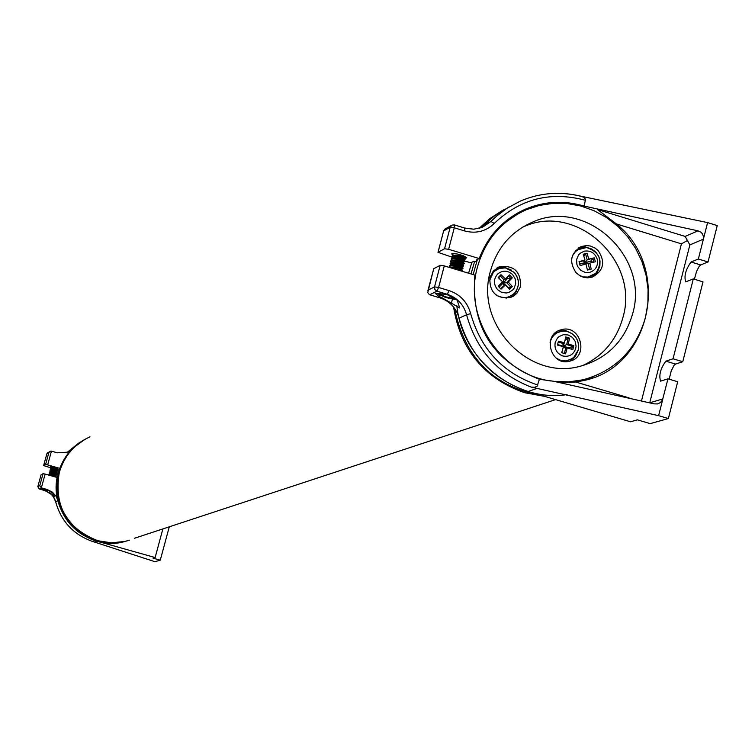 <?xml version="1.0" encoding="UTF-8"?>
<svg xmlns="http://www.w3.org/2000/svg" width="755" height="755" viewBox="0 0 755 755"><rect width="100%" height="100%" fill="white"/><g stroke="black" fill="none" stroke-linecap="round" stroke-linejoin="round"><path stroke-width="1.13" d="M129.011 540.325L123.603 541.854C85.145 552.16 46.215 511.163 58.324 472.885C62.693 458.002 71.593 446.809 85.022 439.297L67.421 452.16L79.728 442.288M129.586 540.136L124.462 541.571C85.947 551.896 46.952 510.833 59.079 472.498C63.42 457.709 72.244 446.545 85.551 439.004M555.208 342.392L557.398 338.136L559.134 336.513L563.457 334.673L568.175 334.965L572.356 337.334L575.178 341.317L576.074 346.111L575.725 348.527C573.47 354.708 569.147 357.181 562.768 355.964C556.709 353.472 554.189 348.952 555.208 342.392M572.516 358.351L565.353 361.617M573.819 345.733L572.809 349.659L567.26 347.857L565.533 353.84L561.692 352.689L563.419 346.715L557.445 345.073L558.455 341.137L564.429 342.779L565.74 336.966L569.581 338.117L568.27 343.931L573.819 345.733L572.403 346.262L566.656 344.544L563.409 346.224L564.287 342.836M568.27 343.931L566.656 344.544L568.166 338.655L565.014 340.297M571.629 349.263L572.403 346.262L569.157 347.942L563.409 346.224M567.26 347.857L565.637 348.47L563.372 346.375L569.157 347.942M564.353 353.482L565.637 348.47M561.824 352.255L562.05 351.5M562.607 352.962L561.852 352.264M569.704 348.631L569.119 348.093M569.581 338.117L568.166 338.655L565.552 337.872M564.108 342.902L563.268 346.186L557.596 344.488M564.429 342.779L562.815 343.402L563.268 346.186M562.815 343.402L558.238 342.024M557.558 344.639L563.23 346.337M554.67 333.455L562.201 331.143M589.825 272.338L585.125 272.395L580.803 270.337L577.717 266.581L576.848 264.288L576.65 259.437L578.509 255.048L580.114 253.302L584.266 251.16C590.608 250.273 594.931 252.963 597.233 259.22C598.3 265.788 595.837 270.167 589.825 272.338M575.697 250.339L585.484 247.8M587.041 253.274L588.815 259.125L594.317 257.804L595.355 261.768L589.853 263.089L591.203 269.129L587.381 270.082L586.031 264.033L580.095 265.552L579.057 261.589L584.993 260.069L583.219 254.218L587.041 253.274L583.313 254.501M584.993 260.069L583.351 260.815L584.757 262.693L579.689 263.948M588.815 259.125L587.163 259.871L585.606 253.935L583.832 256.124M594.317 257.804L587.163 259.871L584.899 262.655L584.304 260.381M593.836 262.127L592.873 258.455L590.608 261.239L584.899 262.655M589.853 263.089L588.202 263.835L584.936 262.806L590.608 261.239M593.364 262.24L590.655 261.381M584.172 260.447L584.757 262.693M583.351 260.815L579.132 261.862M579.727 264.099L584.795 262.834L585.172 264.259M584.464 264.429L584.795 262.834M589.259 269.611L587.154 268.94M585.314 264.222L584.936 262.806M589.693 269.507L588.202 263.835M594.581 274.329L588.098 277.831M512.617 274.565L515.155 278.755L515.703 283.606L514.146 288.155L512.664 290.033L508.653 292.525L506.322 293.006L501.594 292.336L497.564 289.637C493.43 284.361 493.411 279.199 497.526 274.15C502.547 270.064 507.577 270.205 512.617 274.565M513.23 294.365L506.095 298.263M505.435 279.029L509.465 274.895L512.296 277.868L508.275 282.002L512.324 286.56L509.502 289.382L505.454 284.833L501.027 289.156L498.196 286.183L502.622 281.851L498.168 277.481L500.99 274.66L505.435 279.029L503.915 279.756L500.008 275.65M505.454 284.833L503.934 285.541L503.066 283.163L504.897 285.088M500.688 288.787L503.934 285.541M503.915 279.756L503.066 282.946L502.311 282.153M499.423 276.245L498.904 278.18M502.207 282.266L502.962 283.05L498.998 287.013M501.726 282.738L502.962 283.05M499.112 287.127L503.066 283.163M509.172 288.995L510.984 287.174L507.841 287.466M505.048 285.022L503.17 283.059L507.284 278.718L503.066 282.946M512.324 286.56L510.984 287.174L506.747 282.719L503.17 283.059M508.275 282.002L506.747 282.719L510.965 278.501L507.388 278.831M512.296 277.868L510.965 278.501L508.492 275.905M507.86 276.566L507.284 278.718M493.298 271.007L500.924 267.978M453.717 255.643L460.314 256.011L465.118 258.333L466.732 257.804M464.542 257.087L460.465 255.435L453.547 255.615M453.113 257.946L459.71 258.323L464.523 260.645M463.938 259.399L459.861 257.738L452.943 257.927M452.5 260.258L459.097 260.635L463.919 262.957M463.334 261.702L459.257 260.05L452.339 260.239M451.886 262.57L458.493 262.948L463.315 265.269M462.73 264.014L458.644 262.363L451.735 262.542M451.282 264.882L457.889 265.26L462.721 267.581M462.126 266.317L458.04 264.675L451.131 264.854M450.669 267.195L457.285 267.572L461.456 269.28M461.513 268.629L457.436 266.987L450.527 267.166M460.994 270.922L453.16 268.563M465.259 259.069L460.361 256.86L451.896 256.511L452.802 257.965L451.981 257.172M454.217 253.557L452.5 254.209L453.396 255.652M452.556 254.001L453.302 253.51M464.665 261.372L459.757 259.173L451.292 258.823L452.198 260.267L451.377 259.475M451.952 256.313L452.632 255.841L460.437 256.568L465.476 258.842M464.061 263.684L459.153 261.485L450.688 261.126L451.594 262.58L450.773 261.777M451.348 258.616L452.018 258.153L459.833 258.88L464.872 261.145M463.457 265.986L458.54 263.797L450.084 263.438L450.999 264.892M450.735 260.928L451.414 260.466L459.229 261.192L464.268 263.457M462.853 268.299L457.936 266.109L449.47 265.741L450.395 267.195L449.555 266.392M450.131 263.231L450.801 262.768L458.615 263.504L463.589 265.779M462.258 270.601L457.332 268.421L449.753 267.534M449.527 265.543L450.197 265.08L458.011 265.817L463.051 268.072M449.442 267.449L457.407 268.129L462.447 270.375M48.877 474.584L56.427 475.895L49.443 475.31M57.323 469.799L51.274 469.025L57.238 470.186L58.154 469.601L54.888 468.647L50.613 468.223L51.132 469.091M51.463 467.892L54.945 468.138L58.154 469.601M57.682 468.515L51.633 467.751M51.104 469.176L50.604 469.223M50.755 470.459L54.237 470.695L57.465 472.035M56.974 471.082L50.925 470.308M50.396 471.743L56.54 472.743L53.973 471.658L49.896 471.781M50.047 473.026L56.172 474.017M56.276 473.64L50.217 472.866M49.698 474.31L55.832 475.31L53.275 474.225L49.868 474.149M49.783 475.405L55.464 476.584M51.397 466.75L51.548 467.553M50.642 468.175L58.182 469.487M57.776 470.884L54.53 469.931L50.264 469.497L50.849 470.11M50.292 469.459L54.577 469.77L57.833 470.771L56.889 471.469M49.934 470.743L57.484 472.054L49.915 470.78L50.5 471.394M57.069 473.442L53.831 472.498L49.556 472.064L50.141 472.668M49.585 472.026L57.125 473.338L56.181 474.027L56.748 474.725L49.207 473.347L49.717 474.216M57.125 473.338L56.531 472.743M56.719 474.725L55.936 474.933M49.235 473.3L56.776 474.612M56.389 476.009L53.124 475.055L48.858 474.631L49.424 475.301M56.427 475.895L55.823 475.31M51.123 475.782L56.068 477.188M440.967 293.903L440.892 293.94C442.515 296.139 447.3 297.715 455.246 298.659C447.819 297.838 442.996 296.3 440.769 294.054L445.327 294.035M436.862 293.346L445.771 297.574L456.728 299.82M437.334 293.931L436.805 293.336M50.189 491.109L44.215 489.155L50.189 491.109M42.62 488.929L50.821 491.486M473.14 274.584L477.377 259.484M500.612 225.651L517.996 213.807M471.007 273.942L474.593 261.475M468.581 273.206L471.932 262.259M481.369 227.67L494.28 215.977L509.078 206.955L493.591 216.496L483.332 225.594L490.967 221.451L482.587 227.189L473.885 229.209L464.929 228.17M479.585 228.246L490.967 217.95L503.849 209.711M632.633 313.769C624.678 340.986 607.35 358.446 580.661 366.128C528.906 381.266 474.414 323.97 490.495 270.885C497.149 247.716 511.22 231.436 532.709 222.055C585.871 197.659 649.828 256.681 632.633 313.769M522.554 227.198L523.866 226.651C576.584 202.453 639.985 260.937 622.922 317.506C616.646 339.976 603.16 356.03 582.464 365.656M551.046 381.001C500.348 374.631 463.004 316.892 477.471 266.959C485.201 240.005 501.49 220.922 526.329 209.711L539.495 205.388L553.217 203.312L567.128 203.529L580.888 206.039L594.138 210.749L606.539 217.553L617.788 226.273L627.584 236.674L635.691 248.499L641.91 261.447L646.063 275.188L648.073 289.373L647.865 303.642L645.449 317.628C635.899 350.254 615.061 370.979 582.945 379.812L568.921 381.841L554.68 381.483M561.465 329.671L560.965 329.803C541.731 334.531 550.754 366.826 569.732 361.164L569.751 361.154C589.4 356.936 580.737 323.999 561.465 329.671M558.256 330.879L565.693 330.643L572.073 333.635M576.14 272.8L580.199 275.924L583.738 277.33L587.475 277.831L592.382 277.076C603.689 270.715 605.623 261.9 598.187 250.613L595.138 248.084L590.363 246.017L586.531 245.564L581.51 246.47C570.544 252.972 568.76 261.749 576.14 272.8M599.687 266.619L597.073 272.744L592.213 277.132M520.488 286.645C520.997 271.545 513.966 264.93 499.376 266.789L493.383 270.913L489.91 277.425C489.306 292.26 496.186 298.942 510.55 297.47L513.504 296.102L516.854 293.346L520.488 286.645M496.799 268.053L501.065 267.11L504.349 267.232L511.484 270.13M518.355 284.956L516.175 291.949L513.419 295.375L510.597 297.451M578.934 247.706L585.502 246.951L591.863 249.093M578.16 350.122L573.866 357.266L578.226 350.065L575.263 356.671L569.742 361.164M589.098 378.123L579.67 380.916L569.449 382.643M542.751 395.818C494.091 387.372 464.702 358.21 454.567 308.333M567.109 394.601C515.618 402.66 462.145 359.861 456.85 305.832M583.002 380.19L579.151 381.483M587.673 378.557L576.952 381.851M452.736 255.077L451.679 253.878L452.424 253.557L457.303 254.01L463.485 255.785L466.684 257.974M649.734 402.811L689.862 244.922L685.153 236.428L597.431 209.522L616.382 223.924C672.101 267.893 651.263 367.779 583.077 380.662L575.744 382.03L559.181 382.407M444.27 265.883L440.184 265.326L434.521 286.891L438.598 287.466L444.27 265.883L474.876 275.103C470.96 326.103 492.468 360.824 539.4 379.274L553.358 381.209L654.047 403.859L657.426 403.934L660.436 402.566L662.512 399.942L667.958 378.84L660.54 381.133C658.756 375.084 660.531 368.431 665.882 361.173L673.045 358.795L682.765 361.711L702.99 281.86L693.307 278.916L685.691 281.87C683.907 276.056 685.7 269.441 691.061 262.013L698.356 259.012L708.03 261.966L717.25 225.575L707.595 222.602L703.396 239.137L703.556 236.825L702.48 233.899L700.866 232.181L697.998 230.822L685.153 236.428M616.382 223.924L681.444 243.846L687.72 240.354M477.018 260.437L476.169 260.098L479.208 258.55C488.174 235.343 503.745 218.808 525.924 208.946C544.846 201.17 564.249 200.217 584.134 206.087L697.998 230.822M451.962 257.134L437.985 252.34L444.544 248.763L448.63 249.31L454.284 227.793L450.197 227.264L452.037 225.084L454.416 224.924L452.037 225.084M438.07 252.264L443.723 230.549L444.893 229.105L451.499 225.386M464.976 261.07L470.818 262.825L473.819 261.296L476.499 261.9M479.208 258.55L448.63 249.31M581.218 196.281C560.323 191.147 540.061 192.733 520.45 201.038C539.816 192.827 559.842 191.204 580.519 196.168L583.785 197.253L585.559 199.207L584.134 206.087M708.03 261.966L700.668 264.948L699.224 266.27L696.563 271.366L694.392 279.246M698.356 259.012L703.396 239.137L689.862 244.922M536.343 206.209L522.743 210.654L517.486 213.099M480.803 227.868L483.332 225.594M707.595 222.602L581.02 196.234M673.045 358.795L693.307 278.916M586.22 379.869L592.826 376.839M667.958 378.84L677.688 381.747L668.364 418.553L650.168 423.63L637.371 419.837L630.538 421.79L528.132 391.496C492.609 379.557 469.601 355.114 459.097 318.157C456.218 307.974 449.848 301.207 439.995 297.866L441.203 297.272L438.948 296.602L435.191 293.242L446.894 294.497L457.181 300.207L459.719 307.964L441.203 297.272M427.906 290.628L433.738 268.714L427.764 292.544L429.368 294.667L439.995 297.866M539.4 379.274L537.107 386.267L534.738 387.258L531.152 387.089L658.615 415.665L662.862 398.914L649.762 402.821M433.738 268.714L440.184 265.326M682.765 361.711L675.536 364.07L674.017 365.401L671.233 370.884L669.166 379.199M668.364 418.553L658.615 415.665M438.948 296.602L439.325 295.167M451.433 302.944L452.415 299.207M57.729 469.044L50.547 466.741L51.529 467.647M45.583 464.514L48.858 452.604L50.094 451.273L51.444 451.15L47.659 464.91L45.583 464.514L43.601 465.59L51.085 467.902M51.444 451.15L57.267 452.811L67.365 452.179L72.121 448.942M59.135 470.195L57.569 469.752M47.659 464.91L59.777 468.355M162.872 528.915L155.134 557.549L96.829 541.137C76.68 534.672 63.713 521.186 57.927 500.688L56.172 496.403L52.331 492.1L47.178 489.514L40.968 488.702L50.83 493.61L54.728 496.686L52.567 492.779L46.801 489.693M41.091 474.753L37.825 486.598L39.156 488.947L41.346 487.862L39.77 485.625L43.054 473.687L45.14 474.083L41.346 487.862L47.178 489.514M45.14 474.083L57.257 477.528M43.054 473.687L41.1 474.716L37.816 486.635M45.083 490.533L51.812 494.704L54.473 498.47L55.662 501.716C61.004 520.988 72.98 534.125 91.591 541.118L154.888 561.682L160.277 560.182L169.29 526.811M43.809 490.174L43.998 489.504M50.83 493.61L51.321 491.816M155.134 557.549L153.038 558.143L160.277 560.182M550.074 342.317L550.206 341.77C552.971 333.889 558.436 330.416 566.599 331.332L567.873 331.653C576.008 334.975 579.453 341.043 578.226 349.848M573.866 357.266L570.487 359.531L565.58 360.815L560.503 360.258L556.039 358.04M571.724 258.465L572.847 255.303L575.385 251.698L578.887 249.075L581.954 247.914L586.805 247.602L591.684 249.046L595.827 252.113L598.743 256.426L600.027 261.098L599.876 265.534L598.46 269.686L595.893 273.178L588.079 277.047L583.634 276.943L579.387 275.452M514.259 272.536C519.619 279.416 519.742 286.249 514.627 293.025L514.193 293.478C508.577 298.357 502.509 298.848 495.969 294.95M489.391 280.935L493.581 271.838L499.046 268.459L505.473 267.893L514.136 272.404M460.786 254.869L460.465 255.435M460.361 256.86L459.861 257.738M459.757 259.173L459.257 260.05M459.153 261.485L458.644 262.363M458.54 263.797L458.04 264.675M457.936 266.109L457.436 266.987M457.332 268.421L456.822 269.299M457.285 267.572L457.407 268.129M457.889 265.26L458.011 265.817M458.493 262.948L458.615 263.504M459.097 260.635L459.229 261.192M459.71 258.323L459.833 258.88M460.314 256.011L460.437 256.568M443.685 230.926L450.197 227.264L444.544 248.763M482.587 227.189L473.81 229.199L464.769 228.057L464.636 230.936L454.284 227.793L454.416 224.924M454.519 224.952L464.769 228.057L454.576 225.028M464.636 230.936C476.009 233.937 485.88 231.445 494.242 223.452C520.27 198.669 550.725 190.968 585.616 200.349M494.242 223.452L490.967 221.451L496.601 216.119L506.879 208.342L520.45 201.038M700.668 264.948L691.061 262.013M681.444 243.846L641.505 400.82M629.075 397.876L575.744 382.03M446.894 294.497L447.3 294.299C457.228 297.678 463.655 304.501 466.562 314.769L470.667 313.627C467.402 302.066 460.173 294.384 448.989 290.581L438.598 287.466L436.918 291.185L434.861 289.524L434.521 286.891L428.104 290.118M459.097 318.157L466.562 314.769C476.386 349.952 497.923 374.065 531.152 387.089M429.689 294.78L436.918 291.185L447.3 294.299L448.989 290.581M537.9 385.078C503.311 373.442 480.907 349.622 470.667 313.627M675.536 364.07L665.882 361.173M528.132 391.496L537.041 388.4M48.858 452.604L46.886 453.708L49.764 451.462M46.886 453.708L43.62 465.58L46.886 453.708M46.876 453.755L47.924 452.5M83.437 440.184L69.8 450.207M57.927 500.688L55.662 501.735M39.77 485.625L37.816 486.616L39.137 488.957L44.922 490.58M91.695 541.156C73.018 534.191 60.995 521.044 55.643 501.726L53.265 496.497L50.066 493.175L46.036 490.948L39.137 488.957M96.829 541.137L94.12 542.081M59.334 472.366C64.269 455.878 74.471 444.025 89.958 436.824C74.462 444.034 64.251 455.888 59.315 472.385C47.188 510.739 86.193 551.801 124.745 541.477L111.306 542.788L97.914 540.759C66.553 528.443 53.699 505.642 59.334 472.366M502.132 210.645L489.901 218.582L479.038 228.397M134.607 538.23L555.586 399.612M453.538 306.983C460.663 350.027 484.351 378.604 524.612 392.713L544.572 396.356M124.462 541.571L123.603 541.854M578.255 349.933C579.557 340.42 575.669 334.22 566.599 331.332M595.893 273.178C603.273 260.994 600.244 252.472 586.805 247.602M514.627 293.025C519.817 286.173 519.704 279.312 514.278 272.461M514.212 272.385L505.473 267.893M465.684 256.804L464.495 257.682M465.486 259.012L463.891 259.994M464.882 261.324L463.287 262.296M464.268 263.627L462.683 264.609M463.664 265.939L462.079 266.911M463.06 268.242L461.475 269.224M462.456 270.554L461.022 270.932M453.415 255.652L452.585 254.869M450.999 264.882L450.159 264.09M451.009 267.043L450.122 267.261M462.117 269.894L461.465 269.271M451.622 264.731L450.735 264.948M452.226 262.429L451.348 262.636M452.84 260.116L451.962 260.324M453.444 257.804L452.575 258.021M454.057 255.492L453.189 255.709M55.587 476.207L56.059 477.16M57.446 472.168L56.634 472.366M51.17 468.93L50.679 468.44M50.821 470.205L50.33 469.714M50.472 471.488L49.972 470.997M50.113 472.772L49.622 472.281M49.764 474.046L49.273 473.555M49.896 474.168L49.188 474.348M50.255 472.885L49.537 473.064M50.962 470.318L50.245 470.497M57.814 470.761L57.229 470.186M51.661 467.76L50.953 467.94M560.965 329.803L558.238 330.888M499.376 266.789L496.818 268.044M578.736 247.772L581.51 246.47M579.67 380.916L582.945 379.812M523.866 226.651L532.709 222.055M443.723 230.549L437.985 252.34M522.743 210.654L525.924 208.946"/></g></svg>
